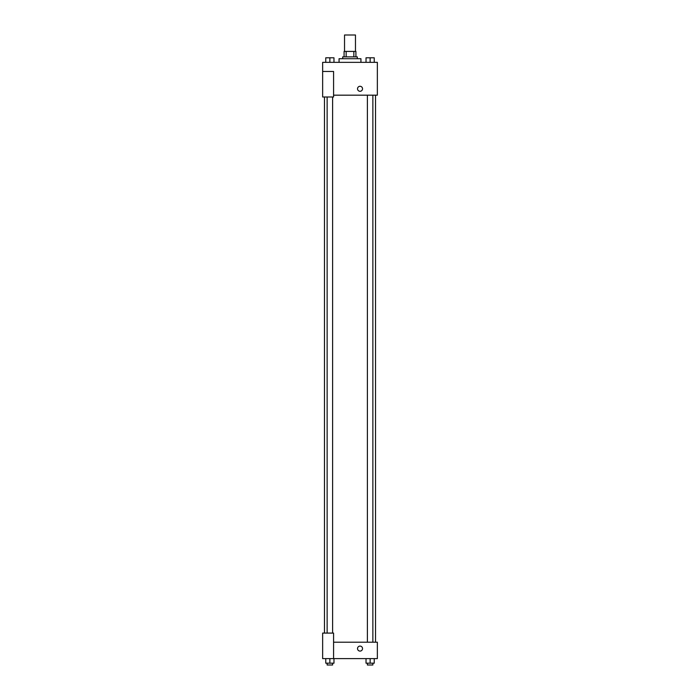 <?xml version="1.0" encoding="UTF-8"?>
<svg xmlns="http://www.w3.org/2000/svg" width="700" height="700" viewBox="0 0 700 700"><rect width="100%" height="100%" fill="white"/><g stroke="black" fill="none" stroke-linecap="round" stroke-linejoin="round"><path stroke-width="1.05" d="M355.469 51.415L355.469 35L344.531 35L344.531 51.415M346.159 56.884L346.159 51.415L344.076 51.415L344.076 56.884L344.076 51.415M346.159 51.415L355.924 51.415L355.924 56.884M353.841 56.884L353.841 51.415M342.703 58.704L342.703 56.884L357.297 56.884L357.297 58.704M360.938 62.353L360.938 58.704L339.062 58.704L339.062 62.353M322.648 71.47L322.648 96.994L333.585 96.994L333.585 71.47L322.648 71.47L322.648 62.353L377.352 62.353L377.352 95.174L333.585 95.174M357.525 88.795A2.511 2.511 0 0 1 361.279 86.616A2.511 2.511 0 0 1 361.279 90.965A2.511 2.511 0 0 1 357.525 88.795M333.585 642.206L377.352 642.206L377.352 658.621L322.648 658.621L322.648 633.089L333.585 633.089L333.585 658.621M357.525 648.585A2.511 2.511 0 0 1 361.279 646.415A2.511 2.511 0 0 1 361.279 650.764A2.511 2.511 0 0 1 357.525 648.585M366.03 658.621L366.03 663.18L374.238 663.18L374.238 658.621L374.238 663.18M370.134 663.18L370.134 658.621M372.864 663.18L372.864 665L367.395 665L367.395 663.18M325.762 658.621L325.762 663.18L333.97 663.18L333.97 658.621L333.97 663.18M329.866 663.18L329.866 658.621M332.605 663.18L332.605 665L327.136 665L327.136 663.18M366.03 62.353L366.03 57.794L374.238 57.794L374.238 62.353L374.238 57.794M370.134 62.353L370.134 57.794L367.395 57.776M372.864 57.794L370.134 57.776M325.762 62.353L325.762 57.794L333.97 57.794L333.97 62.353L333.97 57.794M329.866 62.353L329.866 57.794L327.136 57.776M332.605 57.794L329.866 57.776M375.533 642.206L375.533 95.174M324.467 633.089L324.467 96.994M367.395 95.174L367.395 642.206M372.864 95.174L372.864 642.206M332.605 633.089L332.605 96.994M327.136 633.089L327.136 96.994"/></g></svg>
